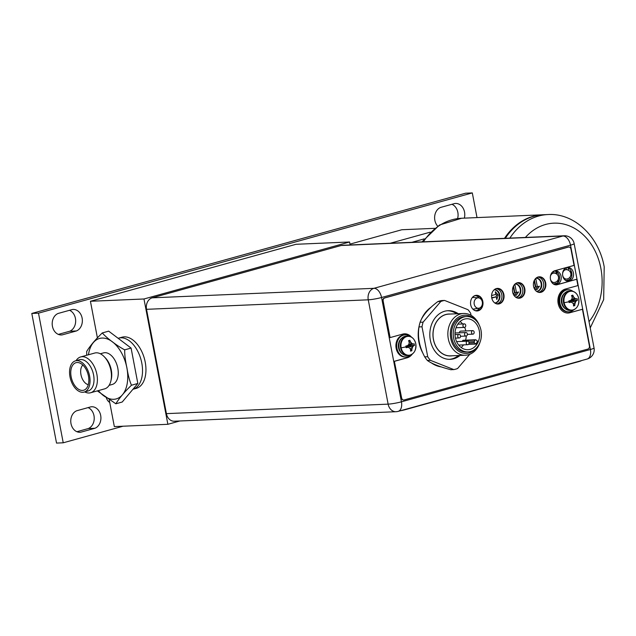 <?xml version="1.0" encoding="UTF-8"?>
<svg xmlns="http://www.w3.org/2000/svg" width="636" height="636" viewBox="0 0 636 636"><rect width="100%" height="100%" fill="white"/><g stroke="black" fill="none" stroke-linecap="round" stroke-linejoin="round"><path stroke-width="0.95" d="M477.016 217.591L472.31 192.915L38.494 313.166L63.226 442.799L123.042 426.223M106.371 397.834A8.324 6.622 87.5 0 0 109.726 402.461M76.718 410.761A11.019 8.769 87.5 0 0 71.001 423.632A11.019 8.769 87.5 0 0 80.009 432.273A11.019 8.769 87.5 0 0 80.812 432.194L94.963 428.267A11.019 8.769 87.5 0 0 100.679 415.403A11.019 8.769 87.5 0 0 91.671 406.754A11.019 8.769 87.5 0 0 90.868 406.841L76.718 410.761M58.154 313.445A11.019 8.769 87.5 0 0 52.438 326.316A11.019 8.769 87.5 0 0 61.446 334.957A11.019 8.769 87.5 0 0 62.241 334.878L76.4 330.959A11.019 8.769 87.5 0 0 82.116 318.087A11.019 8.769 87.5 0 0 73.108 309.446A11.019 8.769 87.5 0 0 72.305 309.525L58.154 313.445M464.328 218.132A11.019 8.769 87.5 0 0 464.534 212.082A11.019 8.769 87.5 0 0 455.527 203.441A11.019 8.769 87.5 0 0 454.724 203.52L440.573 207.439A11.019 8.769 87.5 0 0 434.857 220.31A11.019 8.769 87.5 0 0 437.671 226.162M472.31 192.915L465.616 193.201L31.8 313.453L38.494 313.166M31.8 313.453L56.532 443.085L63.226 442.799M88.086 407.612A11.019 8.769 -92.5 0 1 93.985 415.69A11.019 8.769 -92.5 0 1 88.269 428.561L76.908 431.709M69.515 310.296A11.019 8.769 -92.5 0 1 75.422 318.374A11.019 8.769 -92.5 0 1 69.706 331.245L58.337 334.393M451.934 204.291A11.019 8.769 -92.5 0 1 457.841 212.368A11.019 8.769 -92.5 0 1 457.586 218.609M79.198 432.265L80.812 432.194M94.963 428.267L88.269 428.561M60.635 334.949L62.241 334.878M76.4 330.959L69.706 331.245M179.869 420.976L167.872 424.299L143.975 298.984L90.431 301.273L296.026 244.288L349.569 241.99L350.142 244.963M90.431 301.273L97.388 337.78M109.249 399.925L114.337 426.589L167.872 424.299M132.924 389.296L136.247 388.373A26.553 15.813 -105.5 0 0 145.215 362.099A26.553 15.813 -105.5 0 0 122.056 337.199L118.63 338.145A26.553 15.813 74.5 0 1 141.788 363.045A26.553 15.813 74.5 0 1 132.924 389.296A26.553 15.813 74.5 0 0 141.788 363.045A26.553 15.813 -105.5 0 0 118.63 338.145L118.129 338.288M143.975 298.984L349.569 241.99M570.723 270.236L571.796 275.873M554.719 284.507L554.568 283.72M568.107 279.967L568.29 280.929M553.511 284.014L557.939 282.781L557.541 280.715L557.939 282.781L553.511 284.014M556.206 273.719L555.745 271.286L556.206 273.719M552 282.702L554.353 282.456A4.691 3.729 -92.4 0 1 550.53 279.506M554.123 273.106L553.765 271.246M558.503 281.994L558.09 279.832L558.503 281.994M557.049 274.339L556.548 271.723L557.049 274.339M555.983 271.397L556.46 273.877M557.716 280.476L558.122 282.583M565.849 280.595L570.277 279.363L569.88 277.288L570.277 279.363L565.849 280.595M568.544 270.3L568.083 267.875L568.544 270.3M559.29 275.801L559.497 276.875M564.315 279.291L566.692 279.037A4.691 3.729 -92.4 0 1 562.629 275.062A4.691 3.729 -92.4 0 1 565.436 269.791A4.691 3.729 -92.4 0 1 566.294 269.68L563.957 269.64M566.461 269.688L566.112 267.835M494.911 302.998A6.638 5.287 87.6 0 0 494.959 302.998A6.638 5.287 87.6 0 0 499.817 294.945A6.638 5.287 87.6 0 0 494.395 289.73A6.638 5.287 87.6 0 0 494.275 289.738M494.252 289.762A6.638 5.287 -92.4 0 1 499.284 294.961A6.638 5.287 -92.4 0 1 494.872 302.982M491.723 297.72L496.279 296.837L496.788 299.524L498.195 295.025L495.301 291.709L495.81 294.396L491.596 295.565M496.279 296.837L491.795 298.077M495.762 294.142L496.589 295.088L498.195 295.025M496.589 295.088L496.04 296.845M515.804 297.211A6.638 5.287 87.6 0 0 515.868 297.203A6.638 5.287 87.6 0 0 520.725 289.149A6.638 5.287 87.6 0 0 515.303 283.942A6.638 5.287 87.6 0 0 515.184 283.942M515.16 283.966A6.638 5.287 -92.4 0 1 520.192 289.173A6.638 5.287 -92.4 0 1 515.772 297.187M513.3 294.158L515.987 295.533L518.571 291.964L516.44 292.552L514.985 284.92L513.999 285.198M513.037 293.498L514.508 293.093L513.252 286.526M516.623 292.504L514.858 294.953M513.554 285.914L514.834 292.624L516.44 292.552M536.697 291.415A6.638 5.287 87.6 0 0 536.776 291.407A6.638 5.287 87.6 0 0 541.634 283.354A6.638 5.287 87.6 0 0 536.212 278.147A6.638 5.287 87.6 0 0 536.1 278.155M536.076 278.171A6.638 5.287 -92.4 0 1 541.101 283.378A6.638 5.287 -92.4 0 1 536.673 291.391M534.2 288.354L536.903 289.738L539.479 286.168L537.348 286.757L535.894 279.132L534.908 279.403M533.938 287.703L535.417 287.297L534.16 280.73M537.531 286.709L535.766 289.157M534.463 280.11L535.743 286.828L537.348 286.757M452.085 355.794A20.98 16.703 -92.4 0 1 433.259 338.559A20.98 16.703 -92.4 0 1 445.757 314.502A20.98 16.703 -92.4 0 1 450.304 314.049M463.596 313.484L448.77 314.112A20.893 16.631 87.6 0 0 433.482 339.473A20.893 16.631 87.6 0 0 450.558 355.858L465.377 355.222A20.893 16.631 -92.4 0 1 448.308 338.837A20.893 16.631 -92.4 0 1 463.596 313.484A20.893 16.631 -92.4 0 1 479.25 325.091M458.461 355.524A24.343 19.382 -92.4 0 1 452.164 358.839A24.343 19.382 -92.4 0 1 449.398 359.348M447.426 310.742A24.343 19.382 -92.4 0 1 456.68 313.779M479.989 342.319A20.893 16.631 -92.4 0 1 465.377 355.222M476.388 348.011A19.12 15.224 -92.4 0 1 461.466 352.614A19.12 15.224 -92.4 0 1 450.749 338.408A19.12 15.224 -92.4 0 1 457.451 317.936A19.12 15.224 -92.4 0 1 475.179 319.733M466.57 316.545L464.805 316.617A17.705 14.095 87.6 0 0 451.846 338.106A17.705 14.095 87.6 0 0 466.315 351.994L468.08 351.923A17.705 14.095 -92.4 0 1 453.611 338.034A17.705 14.095 -92.4 0 1 466.57 316.545A17.705 14.095 -92.4 0 1 481.031 330.434A17.705 14.095 -92.4 0 1 468.08 351.923M464.439 319.105A15.495 12.33 87.6 0 0 455.114 336.166A15.495 12.33 87.6 0 0 467.985 349.705A15.495 12.33 87.6 0 0 470.211 349.355A15.495 12.33 87.6 0 0 479.536 332.302A15.495 12.33 87.6 0 0 466.665 318.755A15.495 12.33 87.6 0 0 464.439 319.105M468.47 344.378L475.974 344.06L474.464 342.868A0.882 0.708 -92.4 0 1 474.233 341.643L474.973 340.149A0.882 0.708 -92.4 0 1 475.943 339.886L477.445 341.079A15.495 12.33 -92.4 0 1 475.974 344.06M460.074 321.522A15.495 12.33 -92.4 0 1 462.571 323.947M464.654 327.381A15.495 12.33 -92.4 0 1 465.822 330.919M466.26 336.031A15.495 12.33 -92.4 0 1 465.6 340.173M463.469 344.879A15.495 12.33 -92.4 0 1 461.187 347.518M475.537 339.743L463.223 340.268A0.882 0.708 87.6 0 0 462.658 340.681L462.308 341.389M472.763 330.617A1.773 1.407 -92.4 0 1 472.914 334.154A1.773 1.407 -92.4 0 1 472.763 330.617L460.726 331.133A1.773 1.407 87.6 0 0 459.391 332.803M464.614 334.671A1.773 1.407 -92.4 0 1 467.357 333.908A1.773 1.407 -92.4 0 1 464.614 334.671M462.968 326.03A1.773 1.407 -92.4 0 1 465.711 325.266A1.773 1.407 -92.4 0 1 462.968 326.03M466.26 343.313A1.773 1.407 -92.4 0 1 469.002 342.55A1.773 1.407 -92.4 0 1 466.26 343.313M457.761 336.571A1.773 1.407 -92.4 0 1 460.504 335.808A1.773 1.407 -92.4 0 1 457.761 336.571M482.311 301.933A5.223 4.158 -92.4 0 1 478.868 308.229A5.223 4.158 -92.4 0 1 474.225 304.175A5.223 4.158 -92.4 0 1 478.423 297.839A5.223 4.158 -92.4 0 1 482.311 301.933M152.203 297.831L373.928 288.323A9.651 5.748 74.5 0 1 381.56 297.497A9.651 1.057 169.2 0 1 368.252 299.818A9.651 7.68 -92.5 0 1 373.928 288.323L562.884 236.004A9.651 7.68 -92.5 0 1 564.267 235.781L342.542 245.289A9.651 7.68 87.5 0 0 341.158 245.504L152.203 297.831A9.651 7.68 87.5 0 0 146.526 309.319L166.409 413.638A9.651 7.68 87.5 0 0 174.296 421.215L396.013 411.707A9.651 7.68 -92.5 0 1 388.135 404.138L368.252 299.818L146.526 309.319M552.422 283.179A6.901 5.493 87.5 0 0 556.023 284.642A6.901 5.493 87.5 0 0 561.071 276.262A6.901 5.493 87.5 0 0 555.427 270.849A6.901 5.493 87.5 0 0 551.968 272.613M562.717 275.809A6.901 5.493 87.5 0 0 568.361 281.231A6.901 5.493 87.5 0 0 573.41 272.852A6.901 5.493 87.5 0 0 567.765 267.43A6.901 5.493 87.5 0 0 562.717 275.809M493.902 302.203A7.616 6.058 87.5 0 0 497.885 303.825A7.616 6.058 87.5 0 0 503.45 294.587A7.616 6.058 87.5 0 0 497.225 288.617A7.616 6.058 87.5 0 0 493.401 290.572M514.802 296.416A7.616 6.058 87.5 0 0 518.785 298.038A7.616 6.058 87.5 0 0 524.35 288.8A7.616 6.058 87.5 0 0 518.133 282.829A7.616 6.058 87.5 0 0 514.309 284.785M535.711 290.628A7.616 6.058 87.5 0 0 539.686 292.25A7.616 6.058 87.5 0 0 545.259 283.012A7.616 6.058 87.5 0 0 539.034 277.042A7.616 6.058 87.5 0 0 535.21 278.997M472.85 309.12A7.616 6.058 87.5 0 0 476.833 310.75A7.616 6.058 87.5 0 0 482.398 301.512A7.616 6.058 87.5 0 0 476.181 295.533A7.616 6.058 87.5 0 0 472.357 297.497M554.6 270.96A6.901 5.493 -92.5 0 1 559.41 276.334A6.901 5.493 -92.5 0 1 555.188 284.602M566.938 267.549A6.901 5.493 -92.5 0 1 571.748 272.924A6.901 5.493 -92.5 0 1 567.527 281.184M496.398 288.72A7.616 6.058 -92.5 0 1 501.788 294.659A7.616 6.058 -92.5 0 1 497.05 303.793M517.307 282.933A7.616 6.058 -92.5 0 1 522.697 288.871A7.616 6.058 -92.5 0 1 517.95 297.998M538.207 277.145A7.616 6.058 -92.5 0 1 543.597 283.084A7.616 6.058 -92.5 0 1 538.859 292.21M479.616 308.023A7.616 6.058 -92.5 0 1 475.998 310.71M475.354 295.645A7.616 6.058 -92.5 0 1 479.162 297.974M469.805 354.268L457.578 368.546A34.964 27.825 -92.5 0 1 453.802 369.588L430.389 360.318A34.964 27.825 -92.5 0 1 429.006 358.577A34.964 27.825 -92.5 0 1 427.718 356.724L422.01 326.785A34.964 27.825 -92.5 0 1 423.107 322.15L440.812 301.48A34.964 27.825 -92.5 0 1 444.58 300.438L468.001 309.708A34.964 27.825 -92.5 0 1 469.384 311.441A34.964 27.825 -92.5 0 1 470.664 313.302L471.053 315.329M458.23 313.715A24.343 19.374 87.5 0 0 448.149 310.694A24.343 19.374 87.5 0 0 430.349 340.236A24.343 19.374 87.5 0 0 450.24 359.332A24.343 19.374 87.5 0 0 460.027 355.452M430.389 360.318L427.368 360.453C431.749 363.689 439.548 366.773 450.789 369.723L453.802 369.588M444.58 300.438L441.567 300.566A34.964 27.825 87.5 0 0 439.667 301.003A34.964 27.825 87.5 0 0 437.791 301.607C428.457 308.643 422.558 315.536 420.094 322.277A34.964 27.825 87.5 0 0 418.989 326.92C417.462 337.04 419.363 347.025 424.705 356.852L427.718 356.724M424.705 356.852A34.964 27.825 87.5 0 0 425.985 358.712A34.964 27.825 87.5 0 0 427.368 360.453M440.812 301.48L437.791 301.607M420.094 322.277L423.107 322.15M422.01 326.785L418.989 326.92M400.044 410.848A8.848 0.97 -10.8 0 0 405.315 409.648L578.712 361.63A8.848 0.97 -10.8 0 0 581.773 360.525M406.205 347.685A13.149 1.447 -10.8 0 0 407.811 347.32L406.094 346.167L407.453 347.336L406.15 347.693L405.999 346.874A13.173 1.447 169.2 0 1 401.157 347.812A9.445 7.513 -92.5 0 1 406.706 336.571A9.445 7.513 -92.5 0 1 415.777 343.766C414.537 338.837 411.834 336.293 407.676 336.118L406.173 336.19A9.691 7.712 87.5 0 0 399.09 347.948A9.691 7.712 87.5 0 0 407.008 355.556L408.503 355.492A9.691 7.712 -92.5 0 1 400.585 347.884A9.691 7.712 -92.5 0 1 407.676 336.118A9.691 7.712 -92.5 0 1 411.993 337.541M407.453 347.336L407.811 347.32A12.919 2.616 13.3 0 1 409.592 347.948A12.919 5.955 40.6 0 1 410.578 349.514A13.149 7.831 74.5 0 1 410.514 351.104L411.818 350.746A13.149 7.831 -105.5 0 0 411.882 349.148A12.919 7.37 -68.4 0 0 412.526 347.137A12.919 5.072 -36.6 0 0 413.567 345.722A13.149 1.447 -10.8 0 0 414.465 345.396L414.147 343.75A13.149 1.447 169.2 0 1 413.257 344.084A12.919 2.616 -166.7 0 0 411.826 343.44A12.919 5.955 -139.4 0 0 410.49 341.89A13.149 7.831 -105.5 0 0 409.83 340.332L408.535 340.689A13.149 7.831 74.5 0 1 409.194 342.248A12.919 7.37 111.6 0 1 408.892 344.251A12.919 5.072 143.4 0 1 407.501 345.674A13.149 1.447 169.2 0 1 405.887 346.04L405.999 346.874M406.873 346.7L407.382 345.809L414.489 345.38L413.209 345.738L411.993 347.161L411.818 350.746M407.819 345.364L412.899 344.1L411.285 343.464L408.606 344.561M407.819 345.372L408.288 345.237M409.147 342.653L410.133 341.906L411.826 343.44M408.837 341.373L409.807 340.276M409.83 340.332L410.49 341.89M407.143 345.873L413.567 345.722M412.526 347.137L406.921 346.135M406.833 346.501L408.384 347.51M409.878 348.361L411.882 349.148M410.578 349.943L411.81 350.794M410.665 355.023A11.066 8.809 -92.5 0 1 405.999 356.971A11.066 8.809 -92.5 0 1 396.951 348.29A11.066 8.809 -92.5 0 1 405.045 334.862A11.066 8.809 -92.5 0 1 409.862 336.404M405.045 334.862L404.242 334.894A11.066 8.809 87.5 0 0 396.149 348.321A11.066 8.809 87.5 0 0 405.196 357.003L405.999 356.971M575.667 308.571A9.691 7.712 -92.5 0 1 571.486 310.36C576.908 309.279 579.332 305.367 578.76 298.618C577.52 293.705 574.817 291.161 570.659 290.986L569.156 291.057A9.691 7.712 87.5 0 0 562.065 302.815A9.691 7.712 87.5 0 0 569.991 310.424L571.486 310.36A9.691 7.712 -92.5 0 1 563.568 302.752A9.691 7.712 -92.5 0 1 570.659 290.986A9.691 7.712 -92.5 0 1 574.976 292.417M564.132 302.68A9.445 7.513 -92.5 0 1 569.689 291.439A9.445 7.513 -92.5 0 1 578.752 298.634A9.445 7.513 87.5 0 1 573.203 309.875A9.445 7.513 87.5 0 1 564.132 302.68A13.173 1.447 169.2 0 0 568.974 301.742L569.18 302.553A13.149 1.447 -10.8 0 0 570.794 302.187A12.919 2.616 13.3 0 1 572.575 302.815A12.919 5.955 40.6 0 1 573.561 304.382A13.149 7.831 74.5 0 1 573.497 305.972L574.801 305.614A13.149 7.831 -105.5 0 0 574.857 304.016A12.919 7.37 -68.4 0 0 575.508 302.005A12.919 5.072 -36.6 0 0 576.55 300.59A13.149 1.447 -10.8 0 0 577.44 300.264L577.13 298.618A13.149 1.447 169.2 0 1 576.24 298.952A12.919 2.616 -166.7 0 0 574.801 298.308A12.919 5.955 -139.4 0 0 573.473 296.758A13.149 7.831 -105.5 0 0 572.813 295.199L571.51 295.557A13.149 7.831 74.5 0 1 572.169 297.115A12.919 7.37 111.6 0 1 571.867 299.119A12.919 5.072 143.4 0 1 570.484 300.542A13.149 1.447 169.2 0 1 568.87 300.908L568.974 301.742M568.846 301.098L570.762 302.187M569.856 301.567L570.349 300.574M571.271 300.105L575.882 298.968L574.268 298.332L571.589 299.429M572.13 297.521L573.115 296.774L574.801 298.308M571.82 296.241L572.79 295.144M572.813 295.199L573.473 296.758M569.077 301.035L570.436 302.203L569.18 302.553M570.365 300.677L577.472 300.248M577.44 300.264L576.192 300.605L574.976 302.028L574.801 305.614M570.126 300.741L576.55 300.59M575.508 302.005L569.904 301.003M569.816 301.369L571.367 302.378M572.861 303.237L574.857 304.016M573.553 304.811L574.793 305.662M573.648 309.891A11.066 8.809 -92.5 0 1 568.974 311.839A11.066 8.809 -92.5 0 1 559.934 303.157A11.066 8.809 -92.5 0 1 568.028 289.73A11.066 8.809 -92.5 0 1 572.845 291.272M568.028 289.73L567.225 289.762A11.066 8.809 87.5 0 0 559.131 303.189A11.066 8.809 87.5 0 0 568.171 311.871L568.974 311.839M411.468 337.12A12.124 9.651 87.5 0 0 404.464 333.82A12.124 9.651 87.5 0 0 402.731 334.099L390.114 337.589L383.166 301.114A2.655 2.115 -92.5 0 1 384.732 297.958L568.409 247.094A2.655 2.115 -92.5 0 1 568.791 247.03A2.655 2.115 -92.5 0 1 570.961 249.113L574.062 265.403L554.664 270.777A7.123 5.668 87.5 0 0 550.474 279.26A7.123 5.668 87.5 0 0 556.301 284.856A7.123 5.668 87.5 0 0 557.319 284.69L576.447 279.331L557.049 284.705A7.123 5.668 -92.5 0 1 556.166 284.856M568.656 247.038A2.655 2.115 87.5 0 0 568.52 247.038A2.655 2.115 87.5 0 0 568.139 247.102L384.462 297.966A2.655 2.115 87.5 0 0 382.896 301.13L390.114 337.589M404.329 333.828A12.124 9.651 -92.5 0 1 410.928 336.818M411.683 354.514A12.124 9.651 -92.5 0 1 406.976 357.79L394.36 361.28L401.348 397.929A2.655 2.115 87.5 0 0 403.518 400.012A2.655 2.115 87.5 0 0 403.653 400.004M567.94 313.039A12.124 9.651 -92.5 0 0 569.546 312.769L582.425 309.271L589.405 345.912A2.655 2.115 -92.5 0 1 587.847 349.077L404.162 399.941A2.655 2.115 -92.5 0 1 403.788 400.004A2.655 2.115 -92.5 0 1 401.618 397.921L394.36 361.28M476.3 295.311A7.831 6.233 -92.5 0 1 482.573 301.464A7.831 6.233 -92.5 0 1 476.976 310.956M497.352 288.386A7.831 6.233 -92.5 0 1 503.617 294.54A7.831 6.233 -92.5 0 1 498.028 304.04M518.26 282.599A7.831 6.233 -92.5 0 1 524.525 288.752A7.831 6.233 -92.5 0 1 518.928 298.252M539.161 276.811A7.831 6.233 -92.5 0 1 545.426 282.964A7.831 6.233 -92.5 0 1 539.829 292.465M576.717 279.323L577.909 285.588L565.301 289.078A12.124 9.651 87.5 0 0 558.17 303.523A12.124 9.651 87.5 0 0 568.075 313.039A12.124 9.651 87.5 0 0 569.816 312.761L582.425 309.271M412.2 354.173A12.124 9.651 87.5 0 1 407.239 357.782L394.63 361.272M419.267 325.481A31.864 25.361 87.5 0 0 418.901 342.089A31.864 25.361 87.5 0 0 423.051 353.473M431.303 362.83A31.864 25.361 87.5 0 0 441.305 366.916M431.097 307.212A31.864 25.361 87.5 0 0 420.857 320.504M470.712 304.811A7.831 6.233 87.5 0 0 477.111 310.956A7.831 6.233 87.5 0 0 482.835 301.448A7.831 6.233 87.5 0 0 476.436 295.303A7.831 6.233 87.5 0 0 470.712 304.811M491.755 297.887A7.831 6.233 87.5 0 0 498.155 304.032A7.831 6.233 87.5 0 0 503.887 294.532A7.831 6.233 87.5 0 0 497.487 288.386A7.831 6.233 87.5 0 0 491.755 297.887M512.664 292.099A7.831 6.233 87.5 0 0 519.063 298.244A7.831 6.233 87.5 0 0 524.795 288.744A7.831 6.233 87.5 0 0 518.388 282.591A7.831 6.233 87.5 0 0 512.664 292.099M533.564 286.311A7.831 6.233 87.5 0 0 539.964 292.457A7.831 6.233 87.5 0 0 545.696 282.948A7.831 6.233 87.5 0 0 539.296 276.803A7.831 6.233 87.5 0 0 533.564 286.311M434.627 228.332L401.849 229.739L349.975 244.121M390.25 243.246L430.143 232.188M424.132 238.905L411.882 242.316M504.507 238.341A66.39 52.836 -92.5 0 1 542.762 214.769A66.39 52.836 -92.5 0 1 543.16 214.753M509.857 238.11A66.39 52.836 -92.5 0 1 548.113 214.539L543.565 214.737A66.39 52.836 87.5 0 0 505.31 238.309M75.477 360.851A16.202 9.643 -105.5 0 1 89.604 376.043A16.202 9.643 74.5 0 1 84.135 392.078A16.202 9.643 74.5 0 1 70.008 376.886A16.202 9.643 -105.5 0 1 75.477 360.851L79.452 359.753A16.202 9.643 74.5 0 1 93.579 374.946A16.202 9.643 74.5 0 1 88.11 390.973L84.135 392.078M76.074 360.692A18.587 11.066 74.5 0 1 80.669 356.939A18.587 11.066 74.5 0 1 96.879 374.365A18.587 11.066 74.5 0 1 90.598 392.762A18.587 11.066 74.5 0 1 84.731 391.911M88.452 376.091A14.294 8.514 74.5 0 1 85.701 389.121A14.294 8.514 74.5 0 1 71.16 376.838A14.294 8.514 -105.5 0 1 78.339 362.584A14.294 8.514 -105.5 0 1 88.452 376.091M88.277 384.7A10.709 6.376 74.5 0 1 80.955 374.628A10.709 6.376 -105.5 0 1 82.831 365.04M97.34 390.894L115.831 403.788L122.207 402.024L137.837 383.468L131.088 348.075L108.684 331.149L102.309 332.922C95.336 339.64 90.121 345.825 86.679 351.47L86.679 355.27M115.831 403.788C119.377 398.025 124.584 391.84 131.469 385.233C129.601 380.956 128.082 375.161 126.93 367.862C125.324 360.66 124.584 354.657 124.712 349.84C117.843 346.429 105.791 337.319 102.309 332.922M137.837 383.468L131.469 385.233M131.088 348.075L124.712 349.84M100.353 353.775L103.533 352.893A16.377 9.747 -105.5 0 1 117.811 368.252A16.377 9.747 74.5 0 1 112.278 384.454L109.106 385.337M80.669 356.939L94.716 353.044A18.587 11.066 74.5 0 1 104.256 356.74L105.425 357.957A16.377 9.747 74.5 0 1 111.3 370.057A16.377 9.747 74.5 0 1 111.3 379.143L110.918 380.789A18.587 11.066 74.5 0 1 104.646 388.866L90.598 392.762M104.256 356.74A18.587 11.066 74.5 0 1 110.926 370.47A18.587 11.066 74.5 0 1 110.918 380.789M554.846 282.36A4.691 3.729 -92.4 0 1 554.353 282.456A4.691 4.691 0 0 0 558.519 277.201A4.691 4.691 0 0 0 553.948 273.098L551.643 273.059M550.426 276.239A4.691 3.729 -92.4 0 1 553.097 273.21A4.691 3.729 -92.4 0 1 553.948 273.098M567.185 278.942A4.691 3.729 -92.4 0 1 566.692 279.037A4.691 4.691 0 0 0 570.866 273.782A4.691 4.691 0 0 0 566.294 269.68M474.464 342.868L469.042 343.098M468.748 341.882L474.233 341.643M474.973 340.149L462.658 340.681M166.409 413.638L388.135 404.138A9.651 1.057 -10.8 0 0 401.435 401.817L590.399 349.49L570.516 245.17A9.651 5.748 -105.5 0 0 562.884 236.004L341.158 245.504M381.56 297.497L401.435 401.817A9.651 5.748 74.5 0 1 398.176 411.365L587.131 359.038A9.651 5.748 -105.5 0 0 590.399 349.49A9.651 1.057 -10.8 0 0 594.04 347.932L574.157 243.612A9.651 1.057 169.2 0 1 570.516 245.17L381.56 297.497M412.685 353.703A9.691 7.712 -92.5 0 1 408.503 355.492C413.925 354.411 416.349 350.5 415.777 343.75A9.445 7.513 87.5 0 1 410.22 355.007A9.445 7.513 87.5 0 1 401.157 347.812M401.809 338.145A8.984 7.147 87.5 0 0 398.565 347.844A8.984 7.147 87.5 0 0 402.493 353.974M564.792 293.013A8.984 7.147 87.5 0 0 561.548 302.712A8.984 7.147 87.5 0 0 565.476 308.842M421.986 241.879L439.508 225.001L461.641 218.251A66.39 52.836 87.5 0 0 423.385 241.823M525.384 237.451A57.534 45.792 -92.5 0 1 600.861 268.289A57.534 45.792 87.5 0 1 600.909 268.567A57.534 45.792 -92.5 0 1 589.039 321.697M88.452 354.777A31.355 18.667 -105.5 0 1 106.92 338.805A31.355 18.667 -105.5 0 1 126.874 367.862A31.355 18.667 74.5 0 1 120.45 396.737A31.355 18.667 74.5 0 1 98.381 390.607M455.01 332.986L465.91 332.517M460.536 336.293L466.061 336.054M457.801 324.153L464.264 323.875M456.012 327.779L464.415 327.413M467.396 334.393L472.914 334.154M456.6 341.635L467.555 341.166M458.691 345.086L467.706 344.704M454.994 334.592L459.057 334.417M455.44 338.121L459.208 337.955M478.868 308.229L472.906 309.175M478.423 297.839L472.429 297.41M574.157 243.612A9.651 9.651 0 0 0 564.267 235.781M587.131 359.038A9.651 9.651 0 0 0 594.04 347.932M396.013 411.707A9.651 9.651 0 0 0 398.176 411.365M542.762 214.769L461.641 218.251M590.224 327.922L603.667 299.628L604.2 266.866C598.993 236.775 574.523 212.933 548.113 214.539"/></g></svg>
